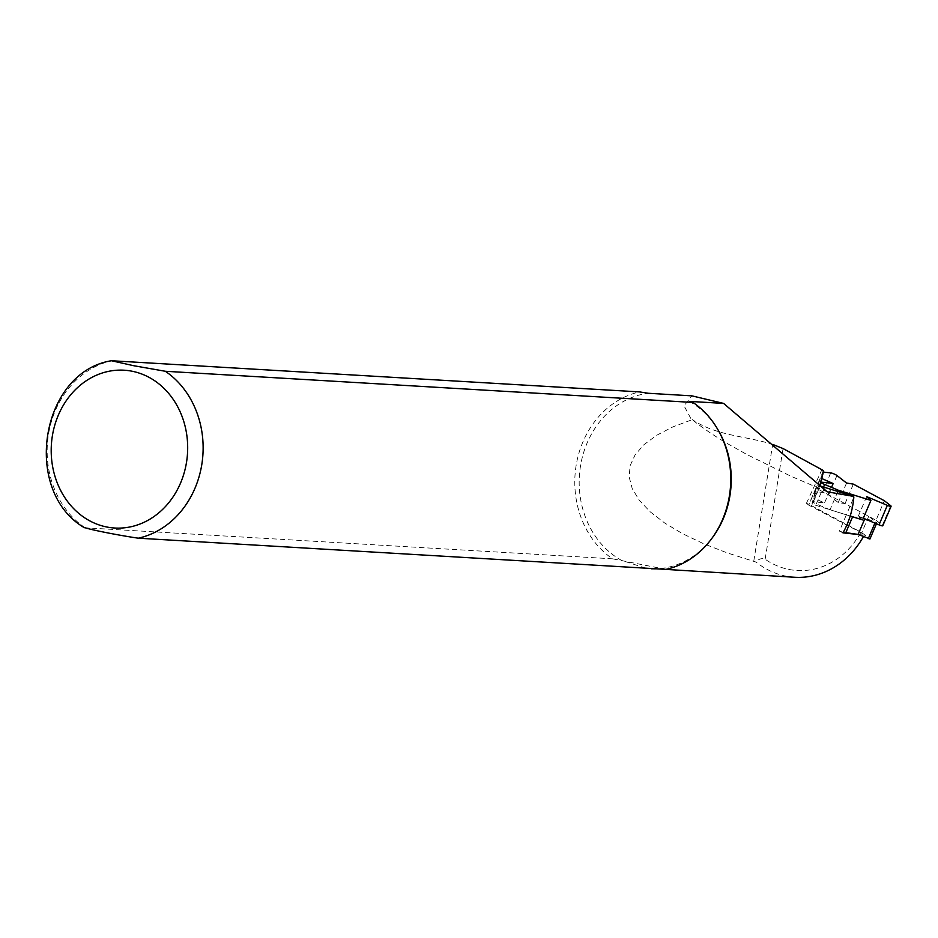 <?xml version="1.0" encoding="UTF-8"?>
<svg xmlns="http://www.w3.org/2000/svg" width="938" height="938" viewBox="0 0 938 938"><rect width="100%" height="100%" fill="white"/><g stroke="black" fill="none" stroke-linecap="round" stroke-linejoin="round"><path stroke-width="0.7" stroke-dasharray="4.69 3.52" d="M843.25 532.303L839.416 531.107L846.357 514.833L811.98 504.116L815.697 488.862L808.755 505.136L860.803 532.444L864.25 535.129L858.364 534.508M808.755 505.136L806.422 503.307L808.955 504.292L861.764 532.585L869.737 538.834L876.678 522.56L865.071 518.139L852.607 516.779M837.833 491.465L830.048 509.756L850.145 516.017L846.357 514.833L853.815 497.328M823.482 470.583L815.697 488.862L815.896 488.018L868.694 516.31L876.678 522.56M868.694 516.31L861.764 532.585M815.896 488.018L808.955 504.292M865.071 518.139L864.766 518.843M819.765 485.849L811.98 504.116M842.969 532.866L839.416 531.107M864.25 535.129A88.078 75.99 93.4 0 1 863.417 536.63M794.803 577.269A88.078 75.99 93.4 0 1 756.098 562.096L727.513 552.998L703.652 543.759L682.571 533.687L664.608 522.947L650.081 511.714L639.212 500.177L632.2 488.534L629.152 476.961L630.125 465.67L635.096 454.848L643.984 444.659L656.647 435.291L672.874 426.896L692.385 419.614L690.708 418.289L684.048 405.779L691.963 395.859M860.803 532.444A81.196 70.057 93.4 0 1 765.138 559.224C761.703 557.934 758.69 558.884 756.098 562.096M689.266 401.382A88.078 75.99 93.4 0 1 718.731 431.093M712.434 537.615A88.078 75.99 93.4 0 1 662.228 568.299L656.987 568.838M645.625 568.17L621.179 560.185A88.078 75.99 93.4 0 1 580.493 466.022A88.078 75.99 93.4 0 1 648.217 393.268M773.44 444.612L772.678 444.413C746.05 435.889 716.409 436.018 692.385 419.614M665.933 569.366L612.596 558.825A90.341 77.936 93.4 0 1 576.131 465.494A90.341 77.936 93.4 0 1 639.622 391.908M612.596 558.825L84.42 527.742M806.422 503.307L822.005 469.422M822.825 473.303L815.028 491.594L822.403 492.391A3.916 0.645 -156.9 0 1 828.641 495.03L838.232 502.545L845.032 503.624L876.022 520.238L884.346 500.728M845.032 503.624L853.357 484.125M815.028 491.594L813.457 498.055L821.266 479.728M876.022 520.238L882.388 525.221A3.916 0.645 -156.9 0 1 882.787 525.749M863.312 518.233L858.317 516.135L862.597 519.898M830.048 509.756L816.306 503.964A3.916 0.645 -156.9 0 1 812.871 501.795A3.916 0.645 -156.9 0 1 813.422 501.701L824.549 502.909L813.457 498.055M866.63 496.624L858.317 516.135M838.232 502.545L846.557 483.035M832.862 483.398L824.549 502.909M875.201 522.407L874.908 523.111M84.948 527.648A90.341 77.936 93.4 0 1 48.495 434.317A90.341 77.936 93.4 0 1 111.985 360.731M753.753 561.241L772.678 444.413M765.138 559.224L783.066 448.552M882.388 525.221L890.701 505.711M828.641 495.03L836.966 475.519M822.403 492.391L830.716 472.893M813.422 501.701L821.735 482.191M816.306 503.964L823.541 487.021M876.444 523.767L876.854 522.794M827.246 491.805L790.558 476.058L747.351 454.754L727.7 443.744C710.23 433.731 693.018 420.728 690.708 418.289M819.918 485.274L812.871 501.795"/><path stroke-width="1.41" d="M869.737 538.834L858.129 534.402L843.25 532.303M891.1 506.25L882.787 525.749A3.916 0.645 -156.9 0 1 879.035 524.858L887.348 505.348A3.916 0.645 23.1 0 0 891.1 506.25A3.916 0.645 23.1 0 0 890.701 505.711L884.346 500.728L853.357 484.125L846.557 483.035L836.966 475.519A3.916 0.645 23.1 0 0 830.716 472.893L823.341 472.084L821.77 478.544L832.862 483.398L821.735 482.191A3.916 0.645 23.1 0 0 821.184 482.296A3.916 0.645 23.1 0 0 824.631 484.465L838.361 490.246L870.921 500.388L862.597 519.898L850.145 516.017L852.607 516.779L845.666 533.054M864.766 518.843L858.129 534.402M772.678 444.413L783.066 448.552L823.482 470.583L819.765 485.849L853.662 496.401L853.815 497.328C852.748 509.955 849.136 521.809 842.969 532.866L858.364 534.508M863.417 536.63A88.078 75.99 93.4 0 1 794.803 577.269L645.625 568.17M723.608 403.41L689.266 401.382L692.971 402.449L165.323 371.272L133.724 365.714L111.481 360.743L639.622 391.908L648.217 393.268L691.963 395.859L723.608 403.41L827.257 491.805L853.662 496.401M692.971 402.449A90.341 77.936 93.4 0 1 717.91 429.674L718.731 431.093A88.078 75.99 93.4 0 1 712.434 537.615L711.461 538.928A90.341 77.936 93.4 0 1 665.933 569.366L138.296 538.189C119.079 535.399 89.708 529.595 84.948 527.648M656.987 568.838L651.429 568.791M717.91 429.674A90.341 77.936 93.4 0 1 711.461 538.928M887.348 505.348L866.63 496.624L870.921 500.388M837.833 491.465L838.361 490.246M822.825 473.303L823.341 472.084M821.266 479.728L821.77 478.544M879.035 524.858L863.312 518.233M874.908 523.111L868.271 538.67M165.323 371.272A90.341 77.936 93.4 0 1 201.787 464.603A90.341 77.936 93.4 0 1 138.296 538.189M132.059 371.225A79.05 68.204 93.4 0 1 171.208 499.544A79.05 68.204 93.4 0 1 55.049 476.598A79.05 68.204 93.4 0 1 132.059 371.225M823.541 487.021L824.631 484.465M869.913 539.069L876.444 523.767M84.42 527.742C21.621 491.102 40.463 372.023 111.481 360.731M821.184 482.296L819.918 485.274"/></g></svg>
